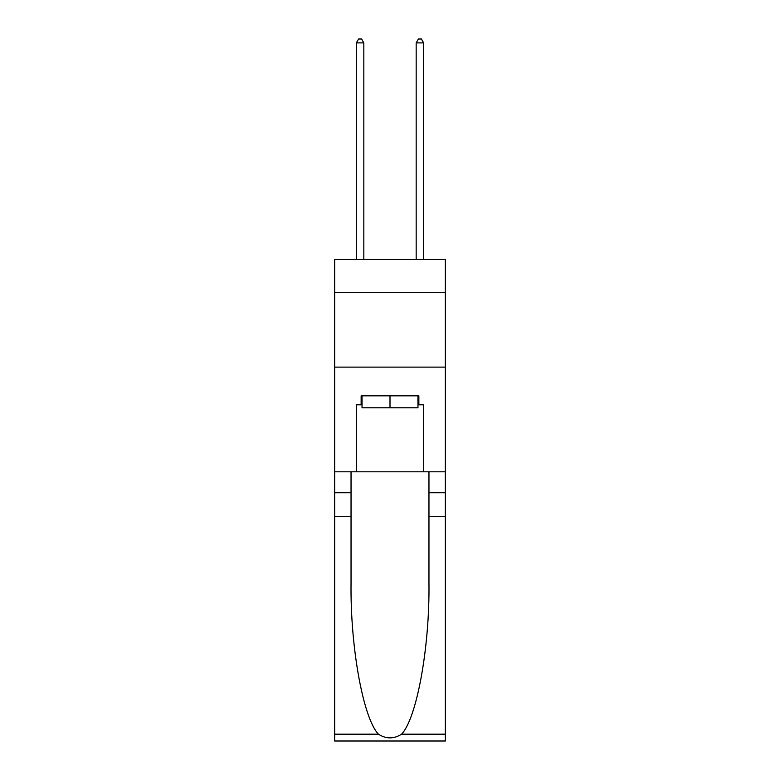 <?xml version="1.0" encoding="UTF-8"?>
<svg xmlns="http://www.w3.org/2000/svg" width="780" height="780" viewBox="0 0 780 780"><rect width="100%" height="100%" fill="white"/><g stroke="black" fill="none" stroke-linecap="round" stroke-linejoin="round"><path stroke-width="1.17" d="M445.331 292.344L445.331 259.438L334.669 259.438L334.669 292.344L445.331 292.344L445.331 471.802L423.647 471.802L423.647 404.81L418.86 404.81L418.86 395.831L361.14 395.831L361.14 404.81L362.037 404.81M334.669 516.672L351.039 516.672L351.039 583.362C350.249 647.108 363.178 718.322 378.427 734.175C386.139 739.099 393.851 739.099 401.573 734.175L445.331 734.175L445.331 741L334.669 741L334.669 292.344M417.963 395.831L417.963 407.794L362.037 407.794L362.037 395.831M390 395.831L390 407.794M401.573 734.175C416.822 718.322 429.751 647.108 428.961 583.362L428.961 471.802M428.961 516.672L445.331 516.672L445.331 471.802M351.039 471.802L351.039 516.672M445.331 734.175L445.331 516.672M334.669 471.802L356.353 471.802L356.353 404.81L361.14 404.81M334.669 367.117L445.331 367.117M356.353 471.802L423.647 471.802M417.963 404.81L418.86 404.81M363.831 259.438L363.831 42.89L356.353 42.89L356.353 259.438M356.353 42.89L358.595 39L361.589 39L363.831 42.89M423.647 259.438L423.647 42.89L416.169 42.89L416.169 259.438M416.169 42.89L418.411 39L421.405 39L423.647 42.89M428.961 492.745L445.331 492.745M351.039 492.745L334.669 492.745M334.669 734.175L378.427 734.175"/></g></svg>

